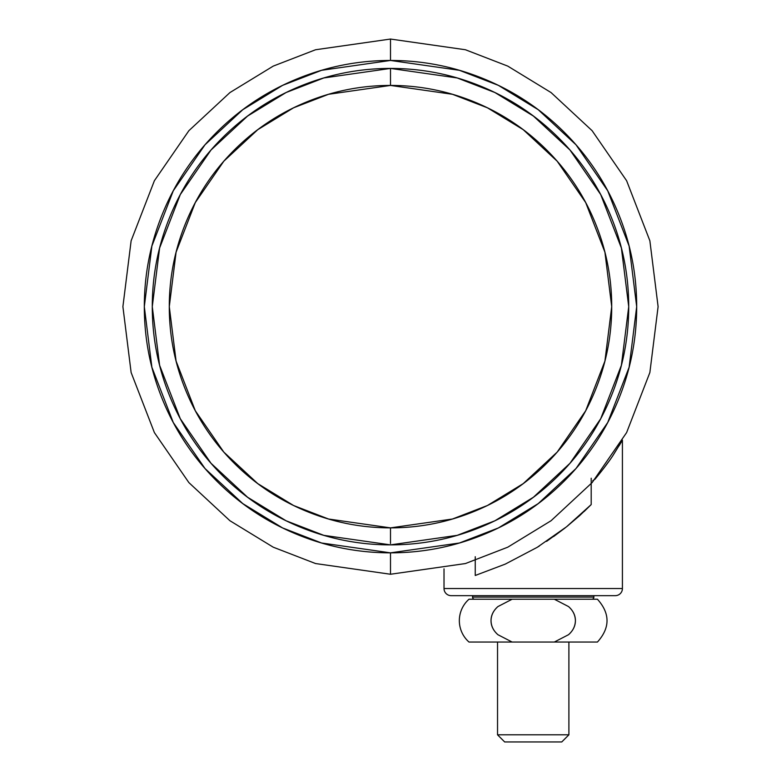 <?xml version="1.0" encoding="UTF-8"?>
<svg xmlns="http://www.w3.org/2000/svg" width="781" height="781" viewBox="0 0 781 781"><rect width="100%" height="100%" fill="white"/><g stroke="black" fill="none" stroke-linecap="round" stroke-linejoin="round"><path stroke-width="1.17" d="M613.475 454.61L622.418 440.152L622.418 588.523A7.136 7.136 0 0 1 615.282 595.659L451.154 595.659A7.136 7.136 0 0 1 444.018 588.523L444.018 568.851L444.018 588.523L622.418 588.523L444.018 588.523A7.136 7.136 0 0 0 451.154 595.659L615.282 595.659A7.136 7.136 0 0 0 622.418 588.523L622.418 440.152L614.081 453.702C610.586 459.453 604.269 467.917 595.122 479.104L595.19 479.026M591.197 483.664L591.197 504.575L579.463 515.802L566.508 526.814L537.172 547.354L505.248 564.116L475.248 575.48L475.248 560.475M591.197 478.216L591.197 504.575L584.159 511.467M564.829 528.161L546.593 541.36M567.553 525.984L591.197 504.575L566.518 526.814L537.172 547.354L505.248 564.116L475.248 575.48L475.248 556.716M603.713 468.366L608.292 462.137M619.108 445.746L621.393 441.929M621.334 442.026L619.03 445.883M608.311 462.108L603.918 468.083M592.74 480.715L595.063 479.173M538.099 546.798L539.32 546.036M553.544 536.586L565.278 527.8M504.672 741.95L561.764 741.95L568.9 734.814L497.536 734.814L504.672 741.95L497.536 734.814L568.9 734.814L568.9 642.041L568.9 734.814L561.764 741.95L504.672 741.95M497.536 642.041L497.536 734.814L497.536 642.041M479.163 599.232L554.334 599.232L568.519 606.564C573.117 610.644 575.412 615.34 575.412 620.641C575.412 625.932 573.117 630.618 568.529 634.699L554.334 642.041L512.111 642.041L497.927 634.709C493.328 630.638 491.024 625.942 491.024 620.641C491.024 615.35 493.319 610.664 497.907 606.583L512.111 599.232L469 599.232A28.546 28.546 0 0 0 469 642.041L512.111 642.041L497.936 634.719C493.446 630.775 491.142 626.079 491.024 620.641L491.024 620.651C491.142 615.213 493.436 610.527 497.907 606.583L512.111 599.232L597.445 599.232L554.334 599.232L568.519 606.564C572.971 610.449 575.265 615.135 575.412 620.641C575.265 626.137 572.971 630.823 568.529 634.699L554.334 642.041L597.445 642.041L469 642.041A28.546 28.546 0 0 1 469 599.232L512.111 599.232L497.927 606.564M591.734 599.232A2.138 2.138 0 0 0 593.872 597.084L472.564 597.084A2.138 2.138 0 0 0 474.702 599.232A2.138 2.138 0 0 1 472.564 597.084L593.872 597.084L593.872 595.659L593.872 597.084A2.138 2.138 0 0 1 591.734 599.232M472.564 595.659L472.564 597.084L472.564 595.659M512.111 642.041L497.936 634.719M554.334 599.232L568.519 606.564M390.5 574.25L315.573 563.55L273.233 547.188L229.936 520.732L188.885 482.609L154.384 432.586L131.13 372.527L122.9 306.65L131.13 240.782L154.384 180.723L188.885 130.691L229.936 92.568L273.233 66.112L315.573 49.75L390.5 39.05L315.573 49.75L273.233 66.112L229.936 92.568L188.885 130.691L154.384 180.723L131.13 240.782L122.9 306.65L131.13 372.527L154.384 432.586L188.885 482.609L229.936 520.732L273.233 547.188L315.573 563.55L390.5 574.25L390.5 552.841L321.567 543L282.615 527.946L242.784 503.608L205.012 468.532L173.275 422.511L151.885 367.255L144.309 306.65L151.885 246.054L173.275 190.798L205.012 144.768L242.784 109.701L282.615 85.354L321.567 70.31L390.5 60.459L390.5 39.05L390.5 60.459C357.854 60.459 326.448 66.707 296.282 79.203C266.126 91.689 239.503 109.477 216.415 132.565C193.327 155.653 175.54 182.276 163.044 212.442C150.557 242.598 144.309 274.004 144.309 306.65C144.309 339.296 150.557 370.702 163.044 400.868C175.54 431.024 193.327 457.656 216.415 480.735C239.503 503.823 266.126 521.61 296.282 534.106C326.448 546.602 357.854 552.841 390.5 552.841C423.146 552.841 454.552 546.602 484.718 534.106C514.874 521.61 541.497 503.823 564.585 480.735C587.673 457.656 605.46 431.024 617.956 400.868C630.443 370.702 636.691 339.296 636.691 306.65C636.691 274.004 630.443 242.598 617.956 212.442C605.46 182.276 587.673 155.653 564.585 132.565C541.497 109.477 514.874 91.689 484.718 79.203C454.552 66.707 423.146 60.459 390.5 60.459L459.433 70.31L498.385 85.354L538.216 109.701L575.987 144.768L607.725 190.798L629.115 246.054L636.691 306.65L629.115 367.255L607.725 422.511L575.987 468.532L538.216 503.608L498.385 527.946L459.433 543L390.5 552.841L390.5 574.25L465.427 563.55L507.767 547.188L551.064 520.732L592.115 482.609L626.616 432.586L649.87 372.527L658.1 306.65L649.87 240.782L626.616 180.723L592.115 130.691L551.064 92.568L507.767 66.112L465.427 49.75L390.5 39.05L465.427 49.75L507.767 66.112L551.064 92.568L592.115 130.691L626.616 180.723L649.87 240.782L658.1 306.65L649.87 372.527L626.616 432.586L592.115 482.609L551.064 520.732L507.767 547.188L465.427 563.55L390.5 574.25M390.5 85.432L390.5 68.425L457.207 77.954L494.89 92.519L533.433 116.076L569.984 150.011L600.696 194.547L621.393 248.016L628.725 306.65L621.393 365.293L600.696 418.753L569.984 463.289L533.433 497.233L494.89 520.79L457.207 535.346L390.5 544.874L323.793 535.346L286.11 520.79L247.567 497.233L211.016 463.289L180.304 418.753L159.607 365.293L152.275 306.65L159.607 248.016L180.304 194.547L211.016 150.011L247.567 116.076L286.11 92.519L323.793 77.954L390.5 68.425C422.091 68.425 452.482 74.468 481.662 86.564C510.852 98.65 536.615 115.861 558.952 138.198C581.289 160.535 598.5 186.298 610.586 215.488C622.682 244.678 628.725 275.058 628.725 306.65C628.725 338.241 622.682 368.632 610.586 397.812C598.5 427.002 581.289 452.765 558.952 475.102C536.615 497.438 510.852 514.65 481.662 526.745C452.482 538.831 422.091 544.874 390.5 544.874C358.909 544.874 328.518 538.831 299.338 526.745C270.148 514.65 244.385 497.438 222.048 475.102C199.711 452.765 182.5 427.002 170.414 397.812C158.318 368.632 152.275 338.241 152.275 306.65C152.275 275.058 158.318 244.678 170.414 215.488C182.5 186.298 199.711 160.535 222.048 138.198C244.385 115.861 270.148 98.65 299.338 86.564C328.518 74.468 358.909 68.425 390.5 68.425L390.5 85.432C361.164 85.432 332.95 91.045 305.84 102.272C278.739 113.499 254.821 129.48 234.075 150.225C213.33 170.971 197.349 194.889 186.122 221.999C174.895 249.1 169.282 277.314 169.282 306.65C169.282 335.986 174.895 364.21 186.122 391.31C197.349 418.411 213.33 442.329 234.075 463.074C254.821 483.82 278.739 499.801 305.84 511.028C332.95 522.255 361.164 527.868 390.5 527.868L452.443 519.023L487.442 505.502L523.231 483.624L557.175 452.111L585.691 410.757L604.914 361.105L611.718 306.65L604.914 252.195L585.691 202.552L557.175 161.198L523.231 129.675L487.442 107.807L452.443 94.286L390.5 85.432L328.557 94.286L293.558 107.807L257.769 129.675L223.825 161.198L195.309 202.552L176.086 252.195L169.282 306.65L176.086 361.105L195.309 410.757L223.825 452.111L257.769 483.624L293.558 505.502L328.557 519.023L390.5 527.868C419.836 527.868 448.05 522.255 475.16 511.028C502.261 499.801 526.179 483.82 546.925 463.074C567.67 442.329 583.651 418.411 594.878 391.31C606.105 364.21 611.718 335.986 611.718 306.65C611.718 277.314 606.105 249.1 594.878 221.999C583.651 194.889 567.67 170.971 546.925 150.225C526.179 129.48 502.261 113.499 475.16 102.272C448.05 91.045 419.836 85.432 390.5 85.432M390.5 543.508L390.5 527.868L390.5 543.508M597.445 642.041C610.215 627.778 610.215 613.505 597.445 599.232"/></g></svg>
